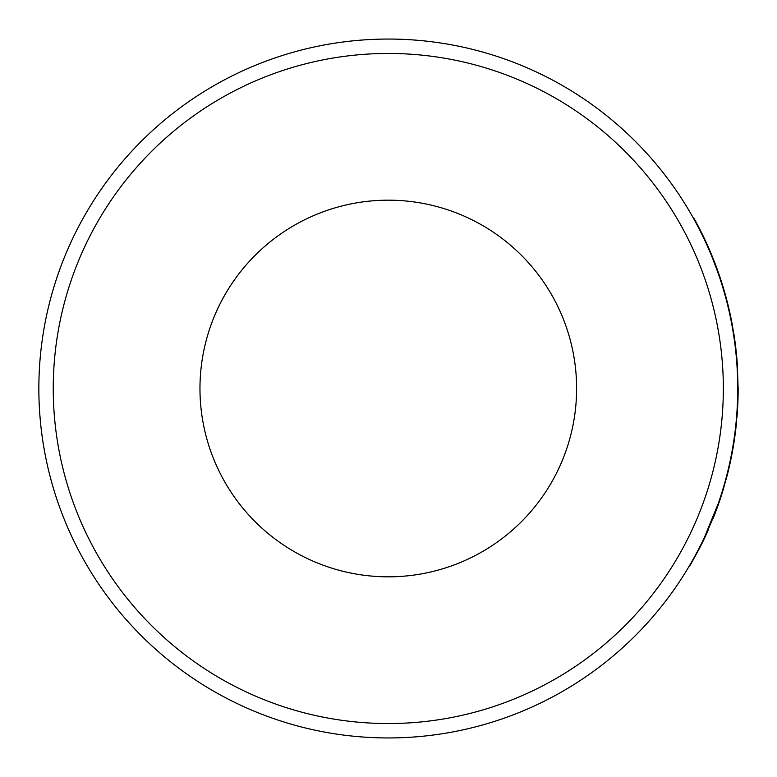 <?xml version="1.0" encoding="UTF-8"?>
<svg xmlns="http://www.w3.org/2000/svg" width="777" height="777" viewBox="0 0 777 777"><rect width="100%" height="100%" fill="white"/><g stroke="black" fill="none" stroke-linecap="round" stroke-linejoin="round"><path stroke-width="1.17" d="M388.296 723.542A335.042 335.042 0 0 0 723.338 388.5A335.042 335.042 0 0 0 388.296 53.458A335.042 335.042 0 0 0 53.244 388.5A335.042 335.042 0 0 0 388.296 723.542M388.296 39.054A349.446 349.446 0 0 1 737.732 388.5A349.446 349.446 0 0 1 388.296 737.946A349.446 349.446 0 0 1 38.85 388.5A349.446 349.446 0 0 1 388.296 39.054M388.296 200.175A188.325 188.325 0 0 0 199.971 388.5A188.325 188.325 0 0 0 388.296 576.825A188.325 188.325 0 0 0 576.612 388.5A188.325 188.325 0 0 0 388.296 200.175M712.237 257.469L718.065 272.921M693.356 218.075L693.725 217.871A349.864 349.864 0 0 1 732.352 325.029L735.061 345.347M721.26 495.911L726.981 476.214L720.862 495.784M738.15 389.782L737.334 364.549L737.732 389.782M699.863 547.649L690.015 565.607L699.863 547.649A349.864 349.864 0 0 0 708.566 529.322L708.177 529.147M718.337 503.311L704.574 537.072M715.491 512.373L713.111 518.473M723.591 486.926L723.989 487.043A349.864 349.864 0 0 1 716.637 509.314L704.953 537.247M737.567 368.22L737.344 371.901M737.868 402.661L737.703 406.216M726.981 476.214A349.864 349.864 0 0 0 736.305 424.446L735.887 424.397M736.547 417.327L736.305 424.446M736.955 417.366A349.864 349.864 0 0 0 738.15 387.043L737.732 387.043M737.334 364.549A349.864 349.864 0 0 0 733.799 333.498L733.391 333.566M732.352 325.029L735.469 345.289"/></g></svg>
